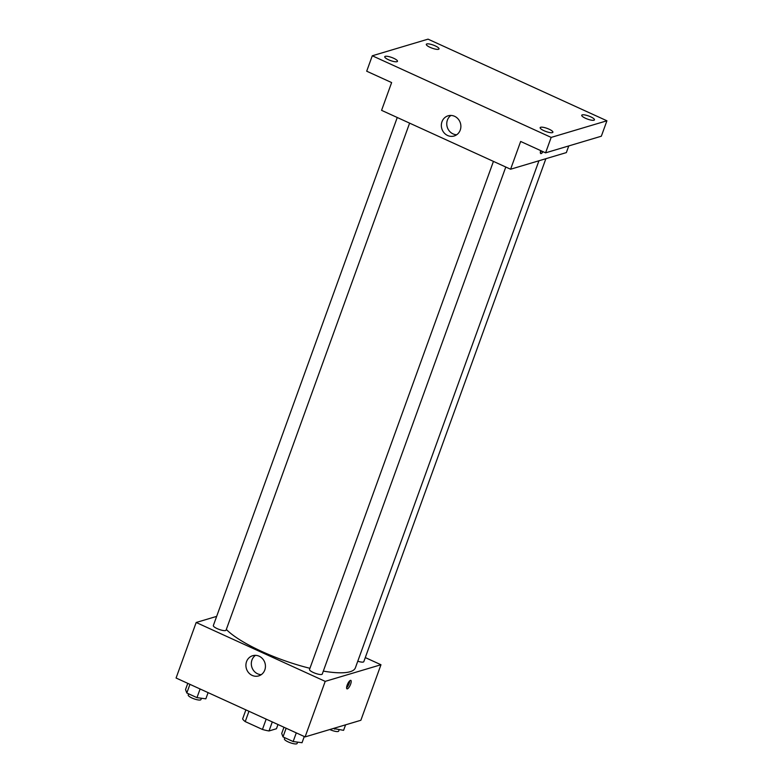 <?xml version="1.0" encoding="UTF-8"?>
<svg xmlns="http://www.w3.org/2000/svg" width="783" height="783" viewBox="0 0 783 783"><rect width="100%" height="100%" fill="white"/><g stroke="black" fill="none" stroke-linecap="round" stroke-linejoin="round"><path stroke-width="1.17" d="M266.171 719.137L262.442 729.453L245.236 721.603A18.175 4.453 19.9 0 1 242.622 718.911L245.891 709.878M277.975 724.52L276.448 728.738L269.019 730.96A18.175 4.453 19.9 0 1 262.442 729.453M272.288 721.926L269.019 730.96M248.965 711.277L245.236 721.603M365.289 657.583L380.969 664.738L360.865 720.272L305.106 736.901L176.077 678.019L196.181 622.485L216.666 616.378M323.32 671.109A71.067 17.402 19.9 0 0 350.158 671.716A71.067 17.402 19.9 0 0 355.394 667.801L538.939 160.779M226.326 629.463A71.067 17.402 19.9 0 0 309.941 668.3M380.969 664.738L325.209 681.367L196.181 622.485M397.255 117.499L213.338 625.558A6.773 1.654 19.9 0 0 218.134 629.033A6.773 1.654 19.9 0 0 225.563 630.54A6.773 1.654 19.9 0 0 226.062 630.168L409.607 123.137M357.782 661.224A6.773 1.654 19.9 0 0 363.312 662.036A6.773 1.654 19.9 0 0 363.811 661.664L545.878 158.704M505.789 167.033L322.253 674.065A6.773 1.654 -160.1 0 1 315.324 673.311A6.773 1.654 -160.1 0 1 309.52 669.455L493.437 161.396M325.209 681.367L305.106 736.901M264.801 669.974A10.541 9.699 73.4 0 1 258.684 675.905A10.541 9.699 73.4 0 1 246.381 668.584A10.541 9.699 73.4 0 1 252.664 655.714A10.541 9.699 73.4 0 1 262.755 658.943A10.541 9.699 73.4 0 1 264.801 669.974M350.432 680.378A4.649 1.419 -65.5 0 1 350.833 680.388A4.649 1.419 -65.5 0 1 350.187 685.213A4.649 1.419 -65.5 0 1 346.967 688.854A4.649 1.419 -65.5 0 1 347.368 684.587A4.649 1.419 -65.5 0 1 350.432 680.378M349.747 680.818A4.649 1.419 -65.5 0 1 346.575 687.758M261.258 674.662A10.541 9.699 73.4 0 1 251.793 666.969A10.541 9.699 73.4 0 1 255.503 655.342M568.771 145.922L566.354 152.597L510.604 169.226L381.575 110.344L391.627 82.577L366.698 71.204L372.287 55.779L428.037 39.15L606.923 120.788L601.334 136.213L545.585 152.842L520.656 141.459L510.604 169.226M606.923 120.788L551.163 137.407L545.585 152.842M551.163 137.407L372.287 55.779M460.247 130.066A10.541 9.699 73.4 0 1 454.13 135.997A10.541 9.699 73.4 0 1 441.818 128.676A10.541 9.699 73.4 0 1 448.101 115.806A10.541 9.699 73.4 0 1 458.192 119.036A10.541 9.699 73.4 0 1 460.247 130.066M543.02 151.667A4.649 1.419 -65.5 0 1 540.74 153.576A4.649 1.419 -65.5 0 1 540.681 150.6M541.542 150.992A4.649 1.419 -65.5 0 1 540.348 152.479M456.704 134.754A10.541 9.699 73.4 0 1 447.23 127.061A10.541 9.699 73.4 0 1 450.939 115.434M393.643 58.255A6.773 1.654 -160.1 0 1 397.48 61.319A6.773 1.654 -160.1 0 1 388.574 59.772A6.773 1.654 -160.1 0 1 384.747 56.709A6.773 1.654 -160.1 0 1 393.643 58.255M549.069 129.185A6.773 1.654 -160.1 0 1 552.896 132.249A6.773 1.654 -160.1 0 1 543.999 130.702A6.773 1.654 -160.1 0 1 540.162 127.639A6.773 1.654 -160.1 0 1 549.069 129.185M590.627 116.794A6.773 1.654 -160.1 0 1 594.454 119.848A6.773 1.654 -160.1 0 1 585.557 118.302A6.773 1.654 -160.1 0 1 581.73 115.248A6.773 1.654 -160.1 0 1 590.627 116.794M435.211 45.864A6.773 1.654 -160.1 0 1 439.038 48.928A6.773 1.654 -160.1 0 1 430.141 47.371A6.773 1.654 -160.1 0 1 426.314 44.318A6.773 1.654 -160.1 0 1 435.211 45.864M304.274 736.519L302.032 742.724L293.155 741.54L282.996 736.901L281.714 733.456L283.965 727.25M296.287 732.878L293.155 741.54M286.128 728.239L282.996 736.901M284.806 737.733L284.395 738.868A6.773 1.654 19.9 0 0 289.191 742.343A6.773 1.654 19.9 0 0 296.62 743.85A6.773 1.654 19.9 0 0 297.119 743.478L297.609 742.137M208.092 692.622L205.851 698.827L196.964 697.643L186.814 693.004L185.532 689.559L187.773 683.353M200.105 688.981L196.964 697.643M189.946 684.342L186.814 693.004M188.625 693.836L188.214 694.971A6.773 1.654 19.9 0 0 193 698.446A6.773 1.654 19.9 0 0 200.438 699.953A6.773 1.654 19.9 0 0 200.937 699.581L201.427 698.24M345.587 724.833L343.59 730.333L333.294 728.493M335.153 727.945L334.713 729.149M329.79 729.541A6.773 1.654 19.9 0 0 338.187 731.459A6.773 1.654 19.9 0 0 338.687 731.087L339.166 729.736"/></g></svg>
